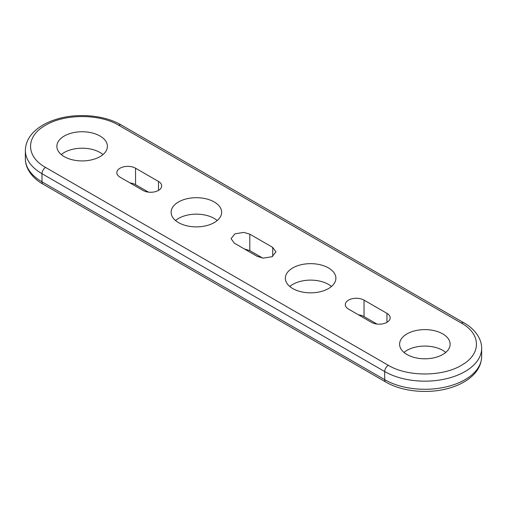 <?xml version="1.0" encoding="UTF-8"?>
<svg xmlns="http://www.w3.org/2000/svg" width="507" height="507" viewBox="0 0 507 507"><rect width="100%" height="100%" fill="white"/><g stroke="black" fill="none" stroke-linecap="round" stroke-linejoin="round"><path stroke-width="0.76" d="M263.152 258.133L257.201 256.365L234.278 243.132L231.065 238.651L234.944 233.816L243.848 232.402L249.799 234.171L272.722 247.403L275.935 251.884L272.056 256.719L263.152 258.133M244.292 248.912L249.799 250.635L262.708 258.088M358.531 314.872A10.977 6.338 180 0 1 364.039 316.59L364.039 300.125A10.977 6.338 0 0 0 358.088 298.357A10.977 6.338 0 0 0 345.305 304.606A10.977 6.338 0 0 0 348.518 309.086L371.441 322.319A10.977 6.338 0 0 0 377.398 324.093A10.977 6.338 0 0 0 390.175 317.838A10.977 6.338 0 0 0 386.961 313.358L386.961 322.319M130.052 182.957A10.977 6.338 180 0 1 135.559 184.681L135.559 168.216A10.977 6.338 0 0 0 129.602 166.448A10.977 6.338 0 0 0 116.825 172.697A10.977 6.338 0 0 0 120.039 177.177L142.961 190.41A10.977 6.338 0 0 0 148.912 192.178A10.977 6.338 0 0 0 161.695 185.93A10.977 6.338 0 0 0 158.482 181.449L158.482 190.41M289.757 286.48A25.268 14.589 180 0 1 298.794 281.816A25.268 14.589 180 0 1 328.485 284.395A25.268 14.589 180 0 1 331.483 286.48M298.794 265.357A25.268 14.589 0 0 0 285.352 278.248A25.268 14.589 0 0 0 292.754 288.559A25.268 14.589 0 0 0 322.452 291.138A25.268 14.589 0 0 0 335.888 278.248A25.268 14.589 0 0 0 328.485 267.93A25.268 14.589 0 0 0 298.794 265.357M175.517 220.52A25.268 14.589 180 0 1 184.548 215.862A25.268 14.589 180 0 1 214.246 218.441A25.268 14.589 180 0 1 217.243 220.52M184.548 199.397A25.268 14.589 0 0 0 171.113 212.287A25.268 14.589 0 0 0 178.515 222.605A25.268 14.589 0 0 0 208.206 225.184A25.268 14.589 0 0 0 221.648 212.287A25.268 14.589 0 0 0 214.246 201.976A25.268 14.589 0 0 0 184.548 199.397M61.277 154.565A25.268 14.589 180 0 1 70.308 149.907A25.268 14.589 180 0 1 100.006 152.48A25.268 14.589 180 0 1 102.997 154.565M70.308 133.442A25.268 14.589 0 0 0 56.873 146.333A25.268 14.589 0 0 0 64.269 156.65A25.268 14.589 0 0 0 93.966 159.223A25.268 14.589 0 0 0 107.408 146.333A25.268 14.589 0 0 0 100.006 136.015A25.268 14.589 0 0 0 70.308 133.442M404.003 352.435A25.268 14.589 180 0 1 413.034 347.777A25.268 14.589 180 0 1 442.731 350.35A25.268 14.589 180 0 1 445.723 352.435M413.034 331.312A25.268 14.589 0 0 0 399.592 344.202A25.268 14.589 0 0 0 406.994 354.52A25.268 14.589 0 0 0 436.692 357.093A25.268 14.589 0 0 0 450.127 344.202A25.268 14.589 0 0 0 442.731 333.885A25.268 14.589 0 0 0 413.034 331.312M148.469 192.128L135.559 184.681M135.559 168.216L158.482 181.449M376.948 324.043L364.039 316.59M364.039 300.125L386.961 313.358M388.318 365.3C407.672 377.094 443.587 376.815 462.384 364.723C481.504 353.632 481.061 333.891 461.402 323.105L118.682 125.235C99.581 113.619 64.338 113.682 45.364 125.368C25.54 136.377 25.654 156.492 45.592 167.437L388.318 365.3A5.102 2.947 -60 0 0 387.253 366.098A5.102 2.947 -60 0 0 384.705 371.555L41.986 173.686A5.102 2.947 -60 0 1 44.534 168.229A5.102 2.947 -60 0 1 45.592 167.437M43.038 184.149L385.764 382.018A5.102 2.947 -60 0 1 384.864 380.814A5.102 2.947 -60 0 1 384.705 379.68L41.986 181.81A56.79 32.784 180 0 1 26.123 164.027A56.79 32.784 180 0 1 25.35 158.628L25.35 150.503A56.79 32.784 0 0 0 26.123 155.896A56.79 32.784 0 0 0 41.986 173.686L41.986 181.81A5.102 2.947 -60 0 0 42.144 182.945A5.102 2.947 -60 0 0 43.038 184.149L43.038 184.149C35.591 180.175 25.261 170.758 25.35 158.628M415.518 380.713A56.79 32.784 180 0 1 384.705 371.555L384.705 379.68A56.79 32.784 0 0 0 415.518 388.837A56.79 32.784 0 0 0 481.65 356.497L481.65 348.372A56.79 32.784 180 0 1 415.518 380.713M461.402 323.105A5.102 2.947 -60 0 1 462.466 322.674A5.102 2.947 -60 0 1 463.962 322.851L121.236 124.982A5.102 2.947 120 0 0 119.747 124.804A5.102 2.947 120 0 0 118.682 125.235M249.799 250.635L249.799 234.171M272.722 247.403L272.722 256.365M463.962 322.851C471.409 326.825 481.739 336.242 481.65 348.372M121.236 124.982C104.017 114.785 75.942 112.643 55.016 119.709C48.197 121.934 42.328 124.956 37.41 128.765C29.609 134.862 25.591 142.112 25.35 150.503M385.764 382.018C402.983 392.215 431.058 394.357 451.984 387.291C458.803 385.067 464.672 382.044 469.59 378.235C477.391 372.138 481.409 364.888 481.65 356.497"/></g></svg>
